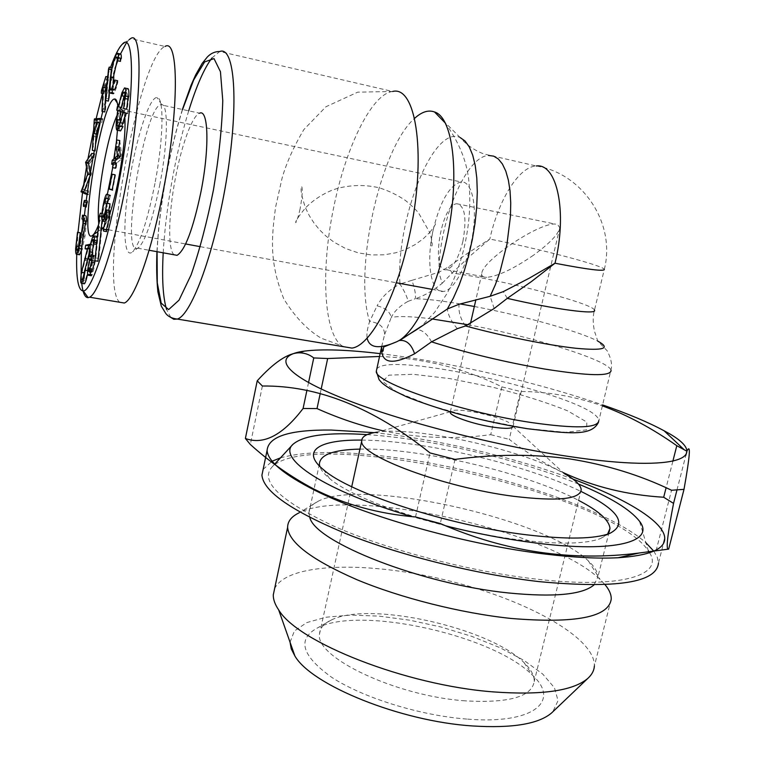 <?xml version="1.0" encoding="UTF-8"?>
<svg xmlns="http://www.w3.org/2000/svg" width="765" height="765" viewBox="0 0 765 765"><rect width="100%" height="100%" fill="white"/><g stroke="black" fill="none" stroke-linecap="round" stroke-linejoin="round"><path stroke-width="0.57" stroke-dasharray="3.83 2.87" d="M433.239 229.653C440.21 201.358 449.418 185.446 460.874 181.917C471.651 180.521 477.494 204.762 472.703 234.492C468.056 264.202 454.19 290.547 443.49 291.446C430.695 293.588 425.856 261.525 433.239 229.653M462.911 241.3C466.946 218.235 464.938 205.718 456.906 203.758C441.109 204.092 430.207 272.809 446.435 269.72C453.081 267.817 458.57 258.35 462.911 241.3M116.911 115.658L121.75 109.548L117.322 103.007M123.978 112.292L124.858 117.762M109.424 214.946C107.396 220.779 105.541 224.814 103.877 227.023M102.118 228.649C100.492 229.347 99.354 227.588 98.714 223.37M107.358 194.348C104.403 207.057 101.477 217.184 98.58 224.709M117.877 106.584C118.365 111.355 118.336 117.934 117.81 126.321M116.385 141.974L112.694 167.65M76.73 254.305L78.011 232.388M82.543 192.531L83.72 184.461M86.435 167.478L87.927 158.957M93.636 129.954L96.122 118.757M102.462 93.445L107.349 76.892M107.951 75.047L110.581 67.368M90.308 245.182L92.374 244.561L84.896 272.665C84.227 277.437 84.217 279.952 84.867 280.21L84.982 280.172C85.852 279.139 86.722 276.012 87.602 270.781L88.138 270.676L87.583 273.87M83.959 283.643C83.356 282.323 83.481 278.728 84.36 272.847L84.8 270.255M88.931 254.315L90.566 248.577L87.985 249.323L88.166 248.147M95.128 261.171C94.277 267.425 93.215 271.986 91.953 274.845M90.901 275.706L90.566 274.606M90.538 271.795L92.135 260.645C91.284 266.909 90.232 271.47 88.97 274.329M91.733 256.858L92.144 252.316M93.665 243.806L96.514 236.347M97.241 237.839L97.165 242.754L96.409 244.303M96.457 242.629L96.333 240.468L95.921 240.124L95.309 240.994C94.2 243.433 93.33 247.238 92.708 252.421M92.555 255.367L92.833 257.05M94.172 255.653L91.465 268.4L91.618 271.986M102.061 220.521L103.361 213.712L98.848 258.474L97.939 261.267M110.045 203.834L110.389 216.218L106.612 231.623M109.299 210.423L108.324 214.946C107.349 218.914 106.488 221.162 105.742 221.687L104.901 220.052L105.178 212.154M106.698 203.28L107.903 198.537M109.223 195.276L109.672 194.788M110.332 195.486L109.443 199.13M107.282 203.308L107.263 203.385C106.01 209.046 105.522 213.435 105.79 216.533L106.354 217.662L108.783 210.327M115.075 174.803L115.477 175.319L112.598 190.169M119.732 140.54L122.056 157.791L121.931 158.623L116.988 162.859L116.27 167.669L115.611 168.224M116.318 163.423L114.721 164.8L114.96 163.155M117.016 158.766L118.757 147.09M126.541 113.163L122.945 126.646M119.904 130.767L119.206 127.726M119.168 126.493L119.503 120M120.373 107.234L121.339 107.435M123.968 96.371L125.317 92.412M125.814 91.198L127.526 88.625M128.797 96.753L127.239 109.481L128.147 109.691L127.459 113.478M118.441 56.476L120.162 53.904M121.339 58.436L120.468 61.382M120.191 58.178L119.493 57.662L119.005 58.121C117.122 61.257 115.4 67.741 113.832 77.571M112.99 86.034L113.45 89.974M117.628 80.717L117.829 82.285C116.328 88.214 115.008 91.857 113.851 93.215M112.637 93.588L112.34 92.89M112.101 89.687L113.297 77.456M117.523 58.848L118.078 57.346M109.328 91.255L110.906 74.033M112.073 67.703L109.204 99.125L108.429 101.085M105.886 88.08L104.088 93.799L105.245 87.946M107.387 81.1L108.62 77.169L108.506 79.713L106.698 85.47L105.618 109.385L104.795 111.986M102.615 119.044L101.774 122.63L99.938 122.859L96.61 137.04L95.118 150.887M96.161 133.971L96.878 122.333M94.544 153.956L93.99 157.504L89.591 163.586L91.446 173.732L85.479 189.672L88.73 191.011L88.185 194.473M86.636 202.429L87.21 200.918M87.344 202.553L86.474 206.627M78.403 250.691L78.537 246.387M80.249 232.799L79.168 246.502C79.111 249.744 79.426 251.236 80.105 250.997L81.329 248.893M85.728 221.19L84.666 219.421L85.384 215.72M86.522 221.334L84.963 236.356L82.123 249.036M79.015 254.668L78.422 251.312M77.504 232.292L80.669 233.153M83.72 220.817L82.151 235.85L79.311 248.529M77.915 232.656L76.404 246.005M82.572 219.039L84.666 219.421M83.27 215.539L85.164 215.893M82.151 235.85L84.963 236.356M76.462 248.74L78.422 249.084M84.609 200.793L87 201.252M84.561 202.027L83.701 206.11M91.781 153.402L91.217 156.949L86.866 163.041L88.673 173.186L82.744 189.146L85.957 190.475L85.412 193.947M91.217 156.949L93.99 157.504M86.866 163.041L89.591 163.586M88.673 173.186L91.446 173.732M88.53 174.085L91.303 174.63M82.744 189.146L85.479 189.672M85.957 190.475L88.73 191.011M99.823 118.46L98.981 122.056L101.774 122.63M98.981 122.056L97.174 122.285L99.938 122.859M97.174 122.285L93.846 136.476L96.61 137.04M93.846 136.476L93.206 146.679L95.969 147.243M93.206 146.679L92.345 150.332M96.658 122.285L94.726 122.448L94.028 133.531M99.421 122.859L97.471 123.022L96.782 134.095M94.726 122.448L97.471 123.022M102.826 93.521L104.088 93.799M102.95 90.997L104.212 91.264M103.112 87.487L101.334 93.206M105.838 76.557L103.925 84.867L102.806 108.793L101.984 111.394M107.769 76.988L108.62 77.169M105.723 79.101L108.506 79.713M103.925 84.867L106.698 85.47M102.806 108.793L105.618 109.385M109.271 67.081L106.373 98.522L105.599 100.473M106.373 98.522L109.204 99.125M118.432 57.786L117.571 60.731M114.731 80.076L114.932 81.654C113.43 87.583 112.12 91.236 110.973 92.594M116.137 57.48C114.272 60.617 112.551 67.11 110.982 76.949M117.37 57.758L119.005 58.121M114.932 81.654L117.829 82.285M110.887 77.609L113.191 78.116M118.221 54.21L119.531 54.506M123.471 112.512L119.885 126.005M117.055 122.123L119.302 122.591M118.365 106.679L120.401 107.119M117.408 106.478L118.336 106.794M123.117 92.852L124.991 93.263M125.728 96.094L124.169 108.831L127.239 109.481M124.169 108.831L128.147 109.691M125.058 109.041L124.37 112.818M118.212 110.705L117.16 119.512M121.769 95.893L118.881 106.976L123.595 108.553M120.067 122.773C120.057 125.823 120.421 127.2 121.176 126.913L121.702 126.388M121.214 111.346L120.172 120.143M127.975 96.581L126.847 92.737L124.924 96.18M124.791 96.543L121.893 107.616L126.655 109.204M118.881 106.976L121.893 107.616M116.691 139.918L118.948 157.169L122.056 157.791M118.948 157.169L118.824 157.992L121.931 158.623M118.824 157.992L113.928 162.247L116.988 162.859M113.928 162.247L113.21 167.057L116.27 167.669M113.21 167.057L112.551 167.621M113.268 162.821L111.68 164.198M113.029 164.465L114.721 164.8M116.27 146.584L114.521 158.269M119.321 147.205L117.581 158.881M112.015 174.2L115.477 175.319M112.417 174.707L109.538 189.577M106.985 203.251L107.301 215.634L103.533 231.059M104.241 202.811C102.998 208.482 102.5 212.861 102.749 215.969M107.291 194.903L106.402 198.546M106.239 209.84L105.264 214.372M106.364 214.573L108.324 214.946M103.581 219.813L104.901 220.052M104.709 201.061L107.11 201.511M103.925 216.189L105.79 216.533M106.297 212.029L108.305 212.412M107.301 215.634L110.389 216.218M101.783 216.418L102.462 216.543M100.368 213.148L95.816 257.939L94.908 260.731M101.975 213.454L103.361 213.712M95.816 257.939L98.848 258.474M91.198 255.118L88.511 267.884M92.355 240.468C91.255 242.907 90.385 246.713 89.763 251.895M94.191 242.218L93.435 243.767M88.396 269.548L90.681 269.94M89.62 253.798L91.934 254.209M94.267 237.303L95.663 237.561M94.296 240.105L96.333 240.468M93.464 240.669L95.309 240.994M90.872 258.388L93.846 258.914M90.213 268.18L91.465 268.4M85.183 270.361L87.602 270.781M87.621 270.59L88.138 270.676M89.448 244.035L82.008 272.168C81.339 276.94 81.32 279.454 81.96 279.713M87.65 248.051L85.106 248.807M89.706 248.424L90.566 248.577M87.325 249.208L87.985 249.323M90.509 244.226L92.374 244.561M82.008 272.168L84.896 272.665M83.089 279.904L84.867 280.21M81.74 283.356L81.119 274.826M81.367 251.398L81.492 248.921M81.53 248.357L84.389 215.529M85.431 206.808L86.216 200.726M89.821 176.285L90.222 173.779M93.397 155.591L93.732 153.794M94.305 150.724L95.51 144.547M102.711 111.547L105.283 101.219M105.666 99.737L114.932 68.487M117.734 60.77L120.554 53.866M126.34 42.945L129.122 39.656L124.169 42.945M119.732 302.261C97.863 285.431 137.863 56.438 165.03 46.464L130.643 38.575M154.96 183.437C147.416 220.827 139.938 243.643 132.517 251.867C123.538 259.899 122.457 224.451 129.371 181.42C136.103 138.465 149.433 96.734 157.007 97.547C164.265 96.897 163.595 138.809 154.96 183.437M159.933 184.002C152.962 218.465 145.981 239.56 138.991 247.267L137.633 248.185C120.172 257.547 143.6 109.883 160.392 104.728L161.635 104.537C168.463 104.145 167.917 142.902 159.933 184.002M174.095 254.783C167.583 249.811 168.501 213.521 175.52 177.566C181.735 144.604 192.417 115.314 199.636 113.191L160.392 104.728M211.982 57.939L219.756 51.513L392.617 91.465C371.656 93.894 346.076 146.976 334.076 205.632C320.344 269.423 323.404 335.988 343.284 346.65M381.659 346.564L384.661 334.372C384.231 326.923 379.23 322.639 369.638 321.53C367.372 328.262 366.521 333.779 367.114 338.101M384.661 334.372L391.25 317.465C389.968 311.69 385.244 307.817 377.078 305.857L369.638 321.53C353.459 271.279 379.813 148.773 414.553 118.393M431.776 318.909C411.991 316.385 398.479 315.907 391.25 317.465C394.176 311.345 399.751 305.99 407.984 301.381C407.449 297.547 404.781 291.752 399.971 284.016C389.528 289.476 381.898 296.753 377.078 305.857M407.984 301.381L415.232 298.752C416.045 295.347 414.946 289.199 411.933 280.315L399.971 284.016C395.629 220.989 433.009 124.418 460.186 137.566C466.44 144.843 474.3 150.294 483.757 153.928L536.246 165.986C518.804 166.617 498.417 200.153 489.82 239.053L468.008 252.986L448.405 266.947L438.852 272.283L411.933 280.315M460.195 303.935C440.822 300.655 425.837 298.924 415.232 298.752C424.326 295.749 433.315 290.595 442.189 283.289L438.852 272.283C439.186 221.401 465.665 156.261 488.567 155.467M442.189 283.289L452.134 273.095L448.405 266.947M594.472 310.169C593.458 303.332 498.235 278.833 452.134 273.095L469.892 256.132L489.82 239.053C539.191 248.788 602.839 265.426 604.321 269.347L594.472 310.169C591.125 321.577 595.505 335.022 595.208 333.349L597.771 341.114L607.228 350.848C610.652 357.542 612.057 363.222 611.436 367.879L598.469 422.299M431.517 341.84C427.186 333.836 422.261 329.753 416.724 329.61M457.288 328.673C451.379 321.577 448.051 315.017 447.334 309.003M465.541 325.957C460.501 319.072 458.34 311.843 459.057 304.26M494.18 308.505L490.164 296.284M507.281 298.35L503.284 291.628M526.31 428.448L477.676 418.838L431.001 405.727L397.083 392.254L382.586 381.391L388.916 375.146L413.176 374.305L449.925 378.627L492.564 387.186C521.768 394.568 546.812 402.466 567.687 410.872L586.812 422.07L586.631 429.873L565.412 432.321L526.31 428.448M380.157 353.64C447.936 361.692 536.944 382.146 602.629 404.934M379.536 356.471C424.011 358.259 464.795 368.395 501.878 386.87L520.506 391.489C547.348 391.584 574.649 396.375 602.409 405.861M501.878 386.87L490.738 434.663C454.582 439.559 418.512 438.23 382.51 430.685M320.181 393.726L321.185 389.003M308.544 382.605L306.841 390.695M262.376 386.019L250.337 444.475M415.51 516.958L430.016 452.937M656.093 550.752L671.536 490.26M455.022 459.382L440.286 523.537M676.977 489.973L685.832 455.376M672.827 461.333L666.105 487.764M563.155 472.579C543.915 463.284 525.938 452.211 509.241 439.359L520.506 391.489M490.738 434.663L509.241 439.359M374.075 432.646C436.433 439.024 513.248 456.906 573.004 479.129M263.131 469.394L272.187 461.18M280.497 457.843C306.995 450.661 346.335 450.719 398.508 458.025C492.545 470.963 607.209 508.39 645.918 542.758M653.779 551.135L657.317 557.312L658.455 563.097L663.513 543.332M649.571 552.76C664.096 575.251 620.874 589.069 536.246 579.115C469.634 571.522 387.176 549.767 333.875 526.186C280.392 501.046 259.698 481.415 271.795 467.281C310.246 425.292 608.452 491.407 648.309 550.752L639.464 521.194M446.091 525.966L411.943 516.624M367.114 434.625C430.619 438.775 518.555 459.239 578.474 484.044M361.74 440.105C422.605 440.344 525.048 464.202 580.941 491.407M607.563 534.18L600.602 538.484C586.028 544.049 559.521 544.584 521.07 540.09C447.611 531.474 354.491 500.683 329.428 478.364C324.121 473.984 320.918 469.997 319.818 466.421M359.952 449.112C418.656 447.535 525.469 472.445 578.579 500.377M309.815 517.465L308.888 513.076C308.897 508.123 312.101 504.116 318.517 501.065C362.648 478.125 544.479 518.441 588.352 560.888C594.721 566.769 597.895 572.191 597.857 577.145L593.946 584.967M318.517 501.065L299.201 512.77C350.427 486.368 549.882 530.585 600.114 579.478L605.067 584.699M274.578 588.773C286.703 562.677 366.55 560.927 444.857 579.841C523.203 598.412 595.419 636.843 594.376 666.057L611.235 599.014M290.04 642.198L294.391 631.01L306.803 622.576L326.043 617.221L350.657 615.079L379.124 616.131L409.858 620.214L441.281 627.071L471.833 636.375L499.947 647.668L524.073 660.444L542.701 674.042L554.424 687.725L558.048 700.625L552.77 711.832M466.765 719.071C419.698 715.485 362.82 697.69 331.761 677.36C301.152 655.356 296.686 638.727 318.345 627.463C361.099 605.957 492.918 635.18 532.086 674.854C561.108 700.912 534.094 724.723 466.765 719.071M465.053 700.836C395.648 696.064 314.807 657.145 319.521 634.051C319.875 628.161 323.844 623.465 331.436 619.956C369.199 600.85 489.294 627.482 524.092 662.662C531.12 669.413 534.486 675.744 534.19 681.644C531.579 696.905 508.524 703.303 465.053 700.836M450.317 411.752L377.499 432.11C417.03 426.287 523.088 449.801 564.13 473.487L513.095 426.334M453.932 410.346C464.374 408.835 497.623 416.198 508.83 422.519M533.463 255.242C513.439 268.936 497.843 276.299 486.674 277.351C483.26 277.341 481.644 276.117 481.807 273.698C481.309 261.334 538.283 222.806 555.103 224.059L557.513 224.374L559.808 227.76C558.45 234.224 549.662 243.385 533.463 255.242M84.858 260.243L87.765 260.75M157.083 251.704C158.298 227.377 161.578 201.032 166.942 172.67C171.341 149.663 176.552 128.616 182.567 109.51M163.203 252.813C164.638 228.075 168.032 201.635 173.378 173.473C177.7 150.944 182.816 130.06 188.706 110.829M170.767 317.408L166.569 309.423M474.338 306.488C522.093 315.476 579.143 331.274 597.771 341.114M467.874 324.723C532.564 336.61 609.868 360.573 611.072 370.47M376.753 369.199C386.927 349.27 597.895 397.857 598.794 420.607M103.438 228.831L106.507 229.395M108.534 229.768L185.637 243.968M200.334 246.674L396.308 282.763M432.187 289.371L443.49 291.446M121.071 109.739L460.874 181.917M101.171 229.318L97.872 231.623M80.105 250.997L78.623 250.729M84.752 219.373L83.72 219.182M119.493 57.662L118.441 57.423M121.176 126.913L119.665 126.598M126.847 92.737L125.852 92.527M105.742 221.687L105.207 221.592M106.354 217.662L104.48 217.317M95.921 240.124L94.305 239.828M84.982 280.172L83.108 279.847M161.635 104.537L157.007 97.547M138.991 247.267L132.517 251.867M137.633 248.185L149.108 250.26M182.395 109.472C176.409 128.654 171.226 149.701 166.846 172.594C161.855 200.105 158.718 220.416 156.93 251.675M344.967 346.937L321.271 338.235C307.377 329.964 294.888 316.853 283.815 298.905C268.706 261.075 271.833 236.337 275.515 207.497L282.161 177.824C286.607 162.562 293.846 146.469 303.887 129.534L325.966 106.727L357.695 92.173L392.617 91.465M300.1 208.931C298.312 216.533 296.868 221.123 295.749 222.72C295.252 221.401 298.503 216.447 305.512 207.86C312.139 201.119 320.057 195.639 329.246 191.422C339.67 186.593 359.225 182.998 379.287 187.836C388.754 190.791 397.551 195.056 405.689 200.64C411.264 205.221 415.577 209.352 418.627 213.053L429.72 232.474L423.122 238.89L415.003 244.685L405.775 249.39L395.754 252.775L384.46 254.783L371.369 254.965L358.316 252.88L345.713 248.577L333.961 242.142L325.756 235.878L319.474 229.739L313.946 222.94L309.251 215.596L305.512 207.86C301.649 196.634 300.329 189.452 301.525 186.316C302.864 188.353 302.385 195.888 300.1 208.931M444.953 122.696C460.234 143.648 468.343 165.011 469.289 186.775C470.676 205.24 469.203 224.441 464.852 244.379C460.989 262.012 454.993 278.479 446.856 293.798L434.606 312.369L421.209 326.397M400.038 340.262L396.748 341.745M429.72 232.474C434.013 226.928 435.926 223.973 435.467 223.61C433.172 225.187 429.825 247.124 431.919 245.938C432.684 244.408 431.948 239.923 429.72 232.474L429.72 232.474M604.321 269.347C616.026 223.59 582.901 173.311 536.246 165.986M460.186 137.566L444.561 121.979M443.05 120.459L434.549 111.986M274.759 464.068L271.795 467.281M600.602 538.484L609.868 533.358M329.428 478.364L323.758 469.93M319.387 464.097L308.888 513.076M609.083 532.115L597.857 577.145M588.352 560.888L600.114 579.478M331.436 619.956L318.345 627.463M524.092 662.662L532.086 674.854M351.728 486.712L319.521 634.051M581.199 489.686L534.19 681.644M481.807 273.698L475.897 299.66M470.513 323.251L450.346 411.761M559.808 227.76L550.867 265.751M550.618 266.794L513.086 426.248M446.435 269.72L486.674 277.351M456.906 203.758L555.113 224.059"/><path stroke-width="1.15" d="M98.714 223.37C97.365 210.633 99.048 190.858 103.782 164.064C107.846 142.376 112.226 126.244 116.911 115.658M121.75 109.548L123.978 112.292M124.858 117.762C125.623 131.083 123.787 150.189 119.34 175.07C116.309 191.212 113 204.504 109.424 214.946M103.877 227.023L102.118 228.649M112.694 167.65L107.358 194.348M98.58 224.709C96.486 230.074 94.63 233.516 93.014 235.018C77.169 250.748 101.248 99.02 114.607 98.991C116.223 98.857 117.313 101.391 117.877 106.584M117.81 126.321L116.385 141.974M110.581 67.368C114.97 55.185 118.929 47.42 122.448 44.093C135.166 29.5 134.697 99.02 119.378 179.871C107.798 242.983 91.351 291.417 83.27 290.949C78.231 290.633 76.051 278.422 76.73 254.305M78.011 232.388L82.543 192.531M83.72 184.461L86.435 167.478M87.927 158.957L93.636 129.954M96.122 118.757L102.462 93.445M107.349 76.892L107.951 75.047M87.583 273.87C86.445 279.56 85.403 282.849 84.446 283.729L83.959 283.643M84.8 270.255L88.931 254.315M88.166 248.147L88.549 245.718L90.308 245.182M91.618 271.986L95.128 261.171L92.135 260.645L91.733 256.858M91.264 275.763L88.291 275.247L88.97 274.329L91.953 274.845L90.901 275.706M90.566 274.606L90.538 271.795M92.144 252.316L93.665 243.806M88.291 275.247C87.554 275.543 87.363 273.602 87.726 269.423L89.428 260.224L88.845 258.981L88.989 253.693C89.878 246.244 91.121 240.688 92.708 237.016L93.56 235.802L96.514 236.347L97.241 237.839M94.305 239.828L92.967 239.588L93.435 243.767L96.409 244.303L96.457 242.629M92.833 257.05L90.155 256.581C89.601 256.753 89.467 255.185 89.763 251.895L92.708 252.421L92.555 255.367M93.12 257.107L94.172 255.653L91.198 255.118L90.155 256.581M101.783 216.418L99.469 215.988L94.908 260.731L97.939 261.267L102.061 220.521M106.392 229.844L103.332 229.28L103.533 231.059L106.612 231.623L106.392 229.844L109.491 217.193L109.299 210.423L106.239 209.84L106.412 216.619L109.491 217.193M105.178 212.154L106.698 203.28M107.903 198.537L109.223 195.276M106.631 194.205L110.332 195.486L106.631 194.205C105.895 194.75 105.044 196.997 104.088 200.937L104.709 201.061M105.972 198.164L109.443 199.13L105.972 198.164L104.241 202.811L106.966 203.337M108.764 199.005L107.282 203.308M108.783 210.327L110.045 203.834L106.985 203.251L105.254 211.838L106.297 212.029M109.146 189.041L112.598 190.169L112.197 189.634L115.075 174.803L112.015 174.2L109.146 189.041L112.197 189.634M115.611 168.224L116.318 163.423L113.268 162.821L112.551 167.621L115.611 168.224M114.96 163.155L115.305 160.86L117.016 158.766M118.757 147.09L119.732 140.54L116.691 139.918L113.861 158.852L116.911 159.464M127.459 113.478L123.471 112.512L127.459 113.478M120.602 130.911L117.561 130.28L119.885 126.005L122.945 126.646L120.602 130.911L119.904 130.767M119.206 127.726L119.168 126.493M119.503 120L120.602 111.527M120.65 111.221L119.732 110.82L120.373 107.234M123.117 92.852L121.979 92.603L118.336 106.794L121.339 107.435L123.968 96.371M125.317 92.412L125.814 91.198M124.494 87.965L127.526 88.625C128.702 88.214 129.122 90.92 128.797 96.753L125.728 96.094C126.062 90.26 125.651 87.545 124.494 87.965L121.979 92.603M117.284 53.254L120.162 53.904C120.975 53.483 121.367 54.994 121.339 58.436L118.432 57.786C118.479 54.344 118.097 52.833 117.284 53.254L116.663 53.866L118.221 54.21M118.441 57.423L116.615 57.012L117.571 60.731L120.468 61.382L120.191 58.178M113.45 89.974L111.078 89.467C109.854 89.543 109.816 85.374 110.982 76.949L113.832 77.571L112.99 86.034M113.956 90.088L114.406 89.677C115.343 88.482 116.423 85.489 117.628 80.717L114.731 80.076L111.527 89.056L114.406 89.677M113.277 93.732L110.409 93.11L110.973 92.594L113.851 93.215L112.637 93.588M112.34 92.89L112.101 89.687M113.297 77.456L117.523 58.848M118.078 57.346L118.441 56.476M110.906 74.033L111.298 69.701L108.496 69.079L105.599 100.473L108.429 101.085L109.328 91.255M111.298 69.701L112.073 67.703L109.271 67.081L108.496 69.079M105.245 87.946L107.387 81.1M104.795 111.986L105.886 88.08L103.112 87.487L101.984 111.394L104.795 111.986M96.878 122.333L97.193 119.455L102.615 119.044L99.823 118.46L94.468 118.891L97.193 119.455M97.012 120.258L94.277 119.694L92.345 150.332L95.118 150.887L96.161 133.971M83.748 192.311L81.033 191.786L85.412 193.947L88.185 194.473L83.748 192.311L90.404 174.764L88.386 162.725L94.544 153.956L91.781 153.402L85.68 162.19L88.386 162.725M86.263 206.961L83.701 206.11L86.187 206.952M86.091 206.56L86.636 202.429M84.437 200.392L87.21 200.918L87.344 202.553L84.561 202.027L84.609 200.793M78.537 246.387L80.249 232.799L77.504 232.292L75.659 248.596L76.462 248.74M79.168 246.502L76.404 246.005C76.337 249.237 76.643 250.738 77.322 250.499L79.436 245.632L82.983 223.198C83.041 219.861 82.706 218.417 81.97 218.857L82.601 215.195C83.433 214.889 83.806 216.763 83.72 220.817L86.522 221.334C86.608 217.289 86.225 215.414 85.384 215.72L82.601 215.195M81.329 248.893L85.728 221.19M79.579 254.774L76.796 254.276L79.311 248.529L82.123 249.036L79.579 254.774L79.015 254.668M78.422 251.312L78.403 250.691M76.796 254.276C75.926 254.659 75.544 252.766 75.659 248.596M79.436 245.632L82.247 246.129M82.983 223.198L85.785 223.715M81.884 218.914L82.572 219.039M82.381 215.376L83.27 215.539M83.49 206.445L83.375 204.8L86.149 205.326M83.375 204.8L84.236 200.726M81.033 191.786L87.65 174.219L85.68 162.19M81.128 191.212L83.834 191.728M87.65 174.219L90.404 174.764M85.594 162.763L88.3 163.299M94.277 119.694L94.468 118.891M94.028 133.531L96.658 122.285L99.421 122.859L96.782 134.095L94.028 133.531M102.95 90.997L101.449 90.672L101.334 93.206L102.826 93.521M101.449 90.672L105.838 76.557L107.769 76.988M110.409 93.11C109.663 93.54 109.28 92.326 109.252 89.476L110.351 77.495C112.292 65.455 114.396 57.576 116.663 53.866M116.615 57.012L116.137 57.48L117.37 57.758M109.252 89.476L112.101 90.088M110.351 77.495L110.887 77.609M117.561 130.28C116.357 130.739 115.936 127.965 116.299 121.97L117.055 122.123M116.299 121.97L117.667 110.495L120.669 111.135M117.667 110.495L119.732 110.82M116.749 110.189L117.408 106.478L118.365 106.679M120.067 122.773L120.172 120.143L117.16 119.512C116.873 124.293 117.198 126.55 118.135 126.273L120.105 122.677L122.888 112.312L118.212 110.705L125.938 113.038M124.838 98.484L127.898 99.144L126.655 109.204L123.595 108.553L124.838 98.484C125.078 93.885 124.733 91.752 123.806 92.077L121.769 95.893L124.924 96.18M121.702 126.388L125.909 113.153M120.105 122.677L123.155 123.318M122.888 112.312L125.948 112.962M127.898 99.144L127.975 96.581M115.305 160.86L112.273 160.258L111.68 164.198L113.029 164.465M112.273 160.258L113.861 158.852M120.526 156.328L117.581 158.881L114.521 158.269L117.437 155.706L116.27 146.584L119.321 147.205L120.526 156.328L117.437 155.706M103.925 216.189L102.749 215.969L103.313 217.097L105.254 211.838M106.364 214.573L105.264 214.372C104.289 218.341 103.438 220.588 102.701 221.123L101.869 219.498C101.554 214.984 102.29 208.797 104.088 200.937M103.332 229.28L106.412 216.619M101.869 219.498L103.581 219.813M99.469 215.988L100.368 213.148L101.975 213.454M90.213 268.18L88.511 267.884L88.845 271.499L89.323 270.839L91.351 262.213L94.334 262.739M91.351 262.213L92.135 260.645M92.967 239.588L92.355 240.468L93.464 240.669M93.56 235.802C94.296 235.725 94.506 237.858 94.191 242.218L96.744 242.687M87.726 269.423L88.396 269.548M89.428 260.224L92.116 260.693M88.845 258.981L91.79 259.498M88.989 253.693L89.62 253.798M92.708 237.016L94.267 237.303M93.368 239.933L94.296 240.105M89.323 270.839L92.297 271.355M83.089 279.904L82.075 279.674C82.936 278.642 83.806 275.505 84.686 270.274L85.183 270.361M84.686 270.274L87.621 270.59M87.325 249.208L85.106 248.807L85.67 245.202L90.509 244.226M85.211 270.169C83.978 277.504 82.754 281.864 81.53 283.232L81.367 283.289C80.44 282.945 80.468 279.301 81.473 272.34L87.65 248.051L89.706 248.424M81.367 283.289L84.274 283.786M81.473 272.34L84.227 272.818M85.67 245.202L88.549 245.718M129.122 39.656L130.643 38.575C142.921 29.242 141.86 100.856 126.474 181.716C114.941 244.264 98.532 293.626 89.601 297.203L88.176 297.661C84.972 297.776 82.821 293.005 81.74 283.356M81.119 274.826L81.367 251.398M81.492 248.921L81.53 248.357M84.389 215.529L85.431 206.808M86.216 200.726L87.095 194.262M87.143 193.966L89.821 176.285M90.222 173.779L93.397 155.591M93.732 153.794L94.305 150.724M95.51 144.547L100.913 119.177M101.018 118.709L102.711 111.547M105.283 101.219L105.666 99.737M114.932 68.487L117.734 60.77M120.554 53.866L126.34 42.945M165.03 46.464C178.79 37.581 179.239 108.917 163.614 188.993C151.948 250.949 134.42 299.679 124.312 303.026L119.732 302.261M199.636 113.191C208.539 108.697 209.6 148.62 200.908 192.082C193.038 229.232 185.101 250.318 177.078 255.328L174.095 254.783M343.284 346.65L351.9 348.085C370.107 346.076 395.821 299.058 409.007 237.628C427.042 158.279 416.743 85.049 392.617 91.465M414.553 118.393C421.706 111.824 428.371 109.691 434.549 111.986C453.989 117.609 460.482 180.234 445.766 243.987C435.381 291.216 415.787 330.413 399.187 340.502L416.724 329.61L447.334 309.003L459.057 304.26L490.164 296.284L503.284 291.628L529.37 278.125L555.008 263.227L531.398 281.587L507.281 298.35L494.18 308.505L465.541 325.957L457.288 328.673L431.517 341.84L414.592 353.784C391.795 365.66 380.807 363.365 381.62 346.899L381.659 346.564M367.114 338.101C369.332 348.171 379.201 349.385 396.7 341.764L399.187 340.502C406.225 339.67 411.36 344.097 414.592 353.784M602.629 404.934C628.122 413.76 648.624 422.385 664.135 430.81C713.86 456.59 681.931 473.363 569.428 456.562C490.126 444.962 389.328 418.235 334.754 395.027C279.77 371.733 273.478 355.161 304.527 351.087C322.371 348.897 347.587 349.748 380.157 353.64M602.409 405.861C627.491 415.118 652.296 428.4 676.805 445.699L686.894 451.226C690.948 443.031 689.982 455.739 684.006 489.351L671.536 490.26C640.429 475.256 606.664 464.833 570.241 458.981C533.578 453.951 495.175 454.085 455.022 459.382L430.016 452.937C373.454 407.649 317.571 385.34 262.376 386.019L257.222 380.817C273.994 362.342 287.956 353.009 299.115 352.808C304.633 352.856 309.519 354.568 313.755 357.934L327.669 358.527L379.536 356.471M382.51 430.685C360.325 425.589 338.503 418.216 317.016 408.577L320.181 393.726M321.185 389.003L327.669 358.527M313.755 357.934L308.544 382.605M306.841 390.695L303.083 408.5C282.725 435.256 263.495 445.249 245.383 438.469L257.222 380.817M245.383 438.469L250.337 444.475C269.605 461.907 290.652 476.691 313.459 488.825C344.317 504.46 378.34 513.831 415.51 516.958L440.286 523.537C505.369 551.823 571.637 561.653 639.1 553.019L668.667 549.107L684.006 489.351M667.988 549.222C666.019 547.855 667.874 532.583 673.544 503.399L676.977 489.973M685.832 455.376L686.894 451.226M676.805 445.699L672.827 461.333M666.105 487.764L663.685 497.24C627.367 495.07 593.85 486.846 563.155 472.579M663.685 497.24L673.544 503.399M303.083 408.5L317.016 408.577M573.004 479.129C626.038 498.742 664.775 521.94 664.747 538.512C664.766 549.26 649.198 555.667 618.053 557.742C598.469 558.756 574.362 557.561 545.751 554.137C467.97 545.043 368.309 517.159 315.639 490.7C283.93 474.692 267.74 461.247 267.09 450.356C268.467 436.423 289.782 429.653 331.035 430.045L374.075 432.646M658.455 563.097C656.552 582.643 616.762 588.821 539.086 581.62C477.398 574.582 401.931 555.849 347.387 534.257C291.914 511.25 263.428 491.56 261.926 475.189L263.131 469.394M272.187 461.18L280.497 457.843M645.918 542.758L653.779 551.135M648.309 550.752L649.571 552.76M578.474 484.044C609.868 496.992 630.197 509.375 639.464 521.194C655.49 541.448 615.72 553.143 536.332 543.073C507.52 539.459 477.437 533.76 446.091 525.966M411.943 516.624C324.599 490.824 276.787 458.417 292.918 444.369C303.38 435.295 328.108 432.043 367.114 434.625M580.941 491.407C618.369 509.739 628.008 523.719 609.868 533.358C594.74 539.115 566.855 539.583 526.224 534.764C448.539 525.536 349.834 493.062 323.758 469.93C299.966 450.681 319.474 439.521 361.74 440.105M319.818 466.421L319.387 464.097C320.009 454.687 333.53 449.696 359.952 449.112M578.579 500.377C598.813 510.886 609.275 520.267 609.982 528.519L607.563 534.18M593.946 584.967C582.347 594.749 553.831 597.408 508.409 592.952C421.123 584.183 314.941 541.936 309.815 517.465M605.067 584.699C609.303 589.805 611.35 594.577 611.235 599.014C608.873 617.202 575.567 623.695 511.336 618.474C461.085 613.243 400.43 597.914 356.433 579.497C311.565 559.789 288.635 542.385 287.63 527.276C287.688 521.271 291.541 516.442 299.201 512.77M594.376 666.057C594.07 670.618 591.871 674.74 587.797 678.421C573.157 690.852 541.783 695.356 493.683 691.923C405.899 685.421 297.499 642.246 278.67 609.887C274.989 604.484 273.191 599.483 273.287 594.874L274.578 588.773M552.77 711.832L551.613 712.932C538.493 724.092 512.072 728.423 472.33 725.947C400.114 721.271 311.613 685.067 294.907 656.026L291.255 648.873L290.04 642.198M564.13 473.487C575.117 479.645 580.807 485.048 581.199 489.686C579.994 499.315 557.465 501.524 513.592 496.303C443.442 487.401 358.852 455.471 361.721 441.023C361.644 436.461 366.904 433.487 377.499 432.11M513.095 426.334C512.502 428.677 505.933 428.964 493.368 427.195C473.803 424.355 449.782 415.988 450.222 412.306L450.317 411.752M84.686 258.56L87.583 259.067M182.567 109.51L193.708 79.914L204.647 61.908L214.018 58.609L220.444 71.709L222.768 100.607C222.022 126.942 218.943 156.615 213.512 189.624C206.961 222.28 199.483 250.71 191.059 274.922L179.01 300.186L168.654 309.576L161.195 303.122L157.274 282.792L157.083 251.704M188.706 110.829C196.423 85.91 204.188 68.276 211.982 57.939M182.395 109.472L191.03 85.298L195.687 74.846L202.151 63.428L207.411 56.897C210.987 53.254 215.099 51.456 219.756 51.513C234.453 45.546 239.072 101.343 227.195 175.644C215.491 249.887 191.652 315.257 177.298 319.062L173.818 319.292L170.767 317.408M166.569 309.423C162.935 297.279 161.817 278.412 163.203 252.813M447.334 309.003L453.396 298.006L459.096 285.173L464.269 270.839L468.735 255.405L472.368 239.33L475.055 223.064L476.71 207.105L477.293 191.929L476.796 177.968L475.247 165.603L472.713 155.171L469.27 146.909L465.053 141.018L460.186 137.566M488.567 155.467L493.664 156.137L498.321 158.977L502.395 163.987L505.78 171.064L508.352 180.062L510.026 190.762L510.733 202.897L510.456 216.122L506.956 244.312L499.908 272.091L495.309 284.819L490.164 296.284M604.321 269.347C604.513 271.613 588.075 269.576 555.008 263.227C567.659 212.029 556.997 162.907 536.246 165.986M594.472 310.169C597.647 314.989 555.524 309.538 507.281 298.35M460.195 303.935L474.338 306.488M597.771 341.114C611.082 348.457 603.843 350.858 576.074 348.285C548.448 345.311 502.758 336.112 465.541 325.957M431.776 318.909L467.874 324.723M611.072 370.47C610.786 376.514 588.476 376.007 544.135 368.959C503.992 361.941 466.449 352.895 431.517 341.84M598.794 420.607C598.115 428.19 575.653 428.84 531.407 422.548C460.568 412.058 374.114 382.567 376.303 371.274L376.753 369.199M102.214 228.611L103.438 228.831M106.507 229.395L108.534 229.768M185.637 243.968L200.334 246.674M396.308 282.763L432.187 289.371M117.322 103.007L114.607 98.991M102.94 228.075L101.171 229.318M97.872 231.623L93.014 235.018M78.623 250.729L77.322 250.499M83.72 219.182L81.97 218.857M119.665 126.598L118.135 126.273M125.852 92.527L123.806 92.077M105.207 221.592L102.701 221.123M104.48 217.317L103.313 217.097M91.819 272.015L88.845 271.499M84.446 283.729L81.53 283.232M83.108 279.847L82.075 279.674M83.27 290.949L88.176 297.661M122.448 44.093L124.169 42.945M89.601 297.203L124.312 303.026M149.108 250.26L177.078 255.328M344.967 346.937L177.298 319.062C172.23 318.527 168.424 316.729 165.9 313.66L161.31 306.163L157.886 291.876C156.701 280.602 156.385 267.205 156.93 251.675M421.209 326.397L400.038 340.262M434.549 111.986L444.953 122.696M381.639 346.87C381.993 350.953 382.481 352.273 383.112 350.829L383.657 346.994L396.7 341.764M381.611 346.985L376.303 371.274L379.096 379.67C381.945 382.825 381.678 383.313 390.552 388.964L406.339 396.681C417.738 401.309 431.804 406.158 448.539 411.235C474.989 418.675 501.266 424.499 527.362 428.706C567.276 433.325 591.316 436.978 598.469 422.299M444.561 121.979L443.05 120.459M304.527 351.087L299.096 352.761M664.135 430.81L683.986 449.562M618.053 557.742L639.1 553.028M315.639 490.7L313.459 488.825M267.09 450.356L261.926 475.189M664.747 538.512L663.513 543.332M292.918 444.369L274.759 464.068M609.982 528.519L609.083 532.115M287.63 527.276L273.287 594.874M551.613 712.932L587.797 678.421M294.907 656.026L278.67 609.887M361.721 441.023L351.728 486.712M475.897 299.66L470.513 323.251M450.346 411.761L450.222 412.306M550.867 265.751L550.618 266.794"/></g></svg>
